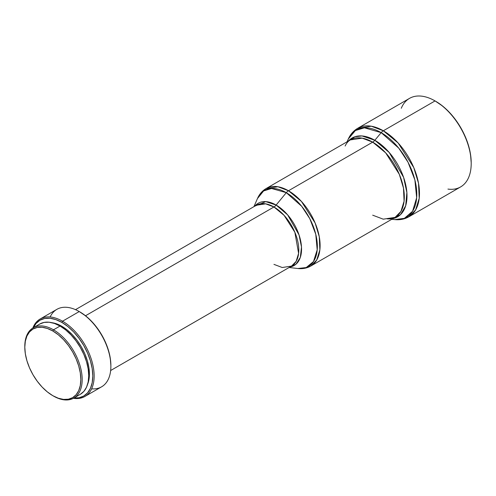 <?xml version="1.0" encoding="UTF-8"?>
<svg xmlns="http://www.w3.org/2000/svg" width="496" height="496" viewBox="0 0 496 496"><rect width="100%" height="100%" fill="white"/><g stroke="black" fill="none" stroke-linecap="round" stroke-linejoin="round"><path stroke-width="0.74" d="M471.2 163.519L471.2 162.738A50.158 28.96 -120 0 0 435.73 101.308L435.054 100.917A51.119 29.512 60 0 1 471.2 163.519A51.119 29.512 60 0 1 447.938 189.088M391.753 219.3L394.828 219.604A50.35 29.072 -120 0 0 416.101 185.882A50.35 29.072 -120 0 0 381.188 132.643A6.392 3.689 -60 0 1 383.334 130.777A6.392 3.689 120 0 0 381.188 132.643L398.722 148.106L408.028 162.242L414.879 179.918L416.659 197.712L412.573 211.277L404.383 218.333L394.828 219.604C399.943 220.119 404.637 219.176 408.89 216.783L415.623 209.92L419.213 198.276L418.519 183.266L413.769 167.567L398.176 143.022L383.334 130.777L435.054 100.917L383.334 130.777A51.119 29.512 60 0 1 416.727 175.82A51.119 29.512 60 0 1 408.89 216.783L460.61 186.924A51.119 29.512 -120 0 0 468.447 145.96A51.119 29.512 -120 0 0 435.054 100.917L435.73 101.308A50.158 28.96 -120 0 0 435.395 101.116M372.688 215.177L383.234 219.176L395.052 217.397A44.727 25.823 -120 0 0 401.909 181.555A44.727 25.823 -120 0 0 372.688 142.141A6.392 3.689 120 0 0 374.84 140.269A45.496 26.269 60 0 0 348.31 141.087L354.82 136.778L361.987 135.941L374.84 140.269L381.188 132.643L374.84 140.269A45.496 26.269 60 0 1 405.567 184.159A45.496 26.269 60 0 1 393.037 218.556L400.489 214.65L405.685 205.778L406.875 192.516L403.595 177.37L389.211 152.483L374.84 140.269A6.392 3.689 -60 0 1 372.688 142.141L362.148 138.142L350.325 139.922C348.235 141.069 346.506 143.102 345.123 146.029M273.941 264.368L282.224 267.511L291.512 266.11A35.142 20.293 -120 0 0 296.899 237.95A35.142 20.293 -120 0 0 273.941 206.981A6.392 3.689 120 0 0 276.136 205.053A35.948 20.751 60 0 0 254.783 206.156L265.732 201.618L276.136 205.053L286.285 192.677A6.392 3.689 -60 0 1 288.48 190.755L372.688 142.141L288.48 190.755A44.727 25.823 60 0 1 317.7 230.175A44.727 25.823 60 0 1 310.843 266.011L316.733 260.003L319.877 249.817L319.263 236.685L315.109 222.952L301.463 201.475L288.48 190.755A6.392 3.689 120 0 0 286.285 192.677L301.667 206.268L309.814 218.717L315.76 234.242L317.204 249.804L313.491 261.553L306.237 267.549L297.854 268.51A43.927 25.358 -120 0 0 316.783 239.345A43.927 25.358 -120 0 0 286.285 192.677L276.136 205.053A35.948 20.751 60 0 1 300.514 240.182A35.948 20.751 60 0 1 289.924 267.022L295.963 264.219L300.309 257.436L301.494 247.014L299.045 234.924L287.637 214.873L276.136 205.053A6.392 3.689 -60 0 1 273.941 206.981L265.658 203.837L256.37 205.239L75.51 309.653M110.651 370.524L291.512 266.11L296.137 261.386L298.604 253.382L294.86 232.271L284.14 215.4L273.941 206.981L85.51 315.766L273.941 206.981A35.142 20.293 -120 0 0 256.37 205.239M110.875 366.339L110.875 365.558A43.772 25.271 -120 0 0 79.924 311.947L79.242 311.556A44.727 25.823 60 0 1 110.875 366.339A44.727 25.823 60 0 1 91.63 388.833M110.875 365.558L110.279 358.242L108.519 350.517L105.654 342.686L101.804 335.054L97.117 327.899L91.766 321.507L85.963 316.119L79.242 311.556L62.527 321.21A44.727 25.823 60 0 1 91.748 360.623A44.727 25.823 60 0 1 84.89 396.465A44.727 25.823 60 0 1 73.389 398.3A44.727 25.823 -120 0 0 93.67 369.34A44.727 25.823 -120 0 0 62.527 321.21L61.851 322.381A43.772 25.271 60 0 1 92.182 368.516A43.772 25.271 60 0 1 73.929 397.997M84.89 396.465L101.606 386.812A44.727 25.823 -120 0 0 108.463 350.97A44.727 25.823 -120 0 0 79.242 311.556A44.727 25.823 -120 0 0 56.879 309.343L40.164 318.996A44.727 25.823 60 0 1 62.527 321.21A44.727 25.823 -120 0 0 32.823 328.036A44.727 25.823 60 0 1 40.164 318.996M87.556 384.431A38.979 22.506 -120 0 0 61.851 326.294L61.151 326.697L61.851 326.294A38.979 22.506 -120 0 0 51.919 322.698M24.8 346.778A40.573 23.424 60 0 1 33.201 327.806A40.573 23.424 60 0 1 53.494 329.815L60.041 326.033L65.639 329.902L71.021 334.893L75.981 340.82L80.327 347.454L83.898 354.535L86.546 361.789L88.183 368.95L88.734 375.726L88.183 381.877L86.546 387.147L83.898 391.344L80.327 394.301A40.573 23.424 -120 0 0 86.546 361.789A40.573 23.424 -120 0 0 60.041 326.033L53.494 329.815A40.573 23.424 60 0 1 79.999 365.571A40.573 23.424 60 0 1 73.78 398.083A40.573 23.424 60 0 1 53.494 396.075A40.573 23.424 -120 0 0 82.181 379.514A40.573 23.424 -120 0 0 53.494 329.815L52.812 330.993A39.618 22.872 60 0 1 80.823 379.514A39.618 22.872 60 0 1 52.812 395.684L47.349 391.908L42.092 387.035L37.25 381.25L33.003 374.778L29.518 367.865L26.933 360.772L25.339 353.784L24.8 347.163L25.339 341.167L26.933 336.015L29.518 331.917L33.003 329.028L37.25 327.459L42.092 327.267L47.349 328.457L52.812 330.993L58.28 334.769L63.531 339.642L68.374 345.427L72.621 351.9L76.105 358.813L78.697 365.899L80.29 372.893L80.823 379.514L80.29 385.51L78.697 390.656L76.105 394.754L72.621 397.649L68.374 399.218L63.531 399.41L58.28 398.22L52.812 395.684A39.618 22.872 60 0 1 24.8 347.163A39.618 22.872 60 0 1 52.812 330.993L53.494 329.815A40.573 23.424 -120 0 0 24.8 346.382L24.8 347.163M39.754 324.024L44.101 322.419L49.061 322.22L54.442 323.442L60.041 326.033A40.573 23.424 -120 0 0 39.754 324.024L33.201 327.806M33.257 327.937L36.115 323.411L39.965 320.218L44.652 318.482L50.003 318.265L55.812 319.585L61.851 322.381L67.89 326.554L73.693 331.942L79.044 338.334L83.737 345.483L87.581 353.121L90.446 360.952L92.206 368.677L92.802 375.993L92.206 382.621L90.446 388.306L87.581 392.832L83.737 396.025L79.044 397.761L73.693 397.978M87.315 385.001L88.883 379.936L89.41 374.034L88.883 367.517L87.315 360.642L84.766 353.673L81.338 346.871L77.159 340.498L72.397 334.806L67.227 330.014L61.851 326.294L56.47 323.801L51.305 322.629M33.356 327.72A43.772 25.271 60 0 1 61.851 322.381L62.527 321.21L79.242 311.556L79.924 311.947M50.146 316.975A44.727 25.823 60 0 1 79.242 311.556M286.285 192.677A43.927 25.358 -120 0 0 257.461 198.543L263.605 190.948L271.529 188.468L286.285 192.677M255.539 205.716L255.607 205.245M288.48 190.755L277.94 186.756L266.116 188.542A44.727 25.823 60 0 1 288.48 190.755M289.087 267.505L297.854 268.51C302.566 269.055 306.9 268.224 310.843 266.011L395.052 217.397L400.942 211.389L404.085 201.202L403.477 188.065L399.317 174.332L385.671 152.855L372.688 142.141A44.727 25.823 -120 0 0 350.325 139.922L266.116 188.542C262.229 190.855 259.346 194.19 257.461 198.543L253.94 206.64M381.188 132.643A50.35 29.072 -120 0 0 348.297 139.016L355.378 130.535L364.411 127.807L381.188 132.643M383.334 130.777L371.287 126.207L357.777 128.247A51.119 29.512 60 0 1 383.334 130.777M401.283 108.277A51.119 29.512 60 0 1 435.054 100.917A51.119 29.512 -120 0 0 409.498 98.382L357.777 128.247C353.574 130.733 350.418 134.323 348.297 139.016L347.026 141.831M471.2 162.738L470.518 154.355L468.503 145.508L465.223 136.536L460.809 127.782L455.44 119.586L449.308 112.263L442.649 106.088L435.054 100.917M80.327 394.301L73.78 398.083M395.052 217.397C393.018 218.631 390.389 219.114 387.165 218.848"/></g></svg>
